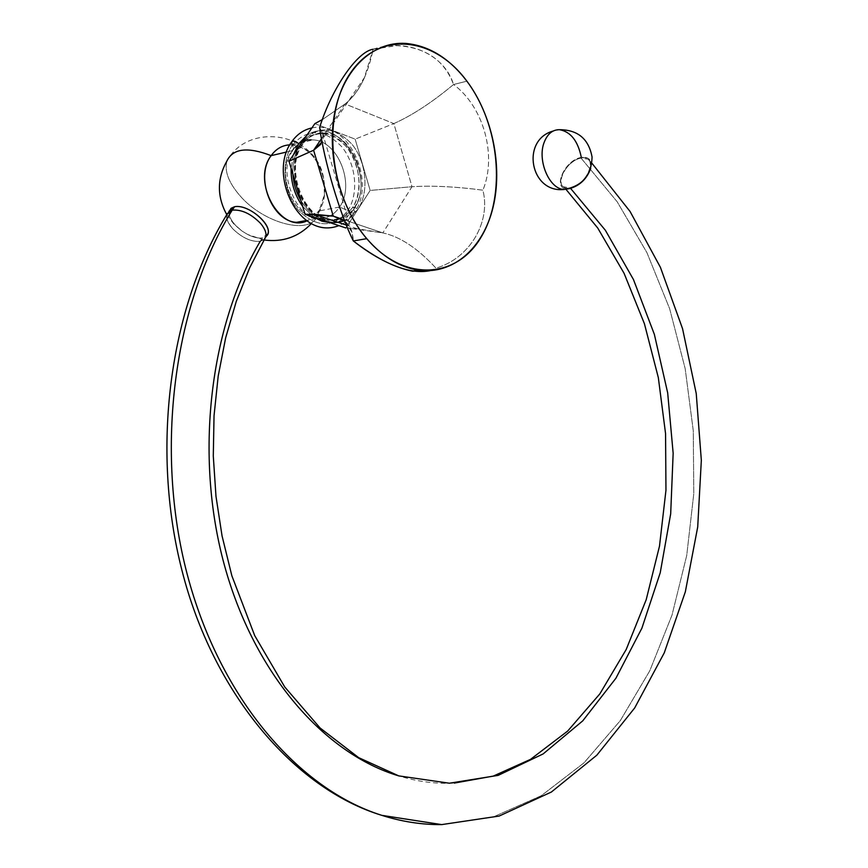 <?xml version="1.0" encoding="UTF-8"?>
<svg xmlns="http://www.w3.org/2000/svg" width="868" height="868" viewBox="0 0 868 868"><rect width="100%" height="100%" fill="white"/><g stroke="black" fill="none" stroke-linecap="round" stroke-linejoin="round"><path stroke-width="0.65" stroke-dasharray="4.34 3.25" d="M321.67 138.403L345.084 103.965L322.636 119.415L345.084 103.965C358.419 93.603 367.772 75.353 373.142 49.237L396.915 45.635C425.602 47.273 444.481 60.228 453.541 84.511L466.897 81.18L453.541 84.511C483.823 106.818 497.082 155.806 482.901 190.179C491.049 221.807 469.924 258.36 435.975 268.147C417.758 248.346 400.05 236.606 382.842 232.906L347.829 228.045L357.052 228.707L382.842 232.906L341.547 218.92L382.842 232.906C400.05 236.606 417.758 248.346 435.975 268.147C469.924 258.36 491.049 221.807 482.901 190.179C455.711 186.598 432.069 185.448 411.985 186.718L393.855 123.582C412.116 115.466 432.014 102.446 453.541 84.511C483.823 106.818 497.082 155.806 482.901 190.179C455.711 186.598 432.069 185.448 411.985 186.718L370.169 190.439L345.898 227.969L370.169 190.439L355.142 139.14L370.169 190.439L411.985 186.718L382.842 232.906L411.985 186.718L393.855 123.582L345.084 103.965L321.67 138.403M314.856 123.625L355.142 139.14L314.856 123.625M338.281 222.382C307.695 229.076 280.527 170.497 302.097 142.352L302.748 144.327L300.013 145.423C294.762 153.3 292.397 162.88 292.928 174.164C292.397 162.88 294.762 153.3 300.013 145.423C314.325 129.343 329.862 129.864 346.625 146.974C360.361 163.531 363.041 191.6 352.451 207.712L354.437 207.333C350.878 212.768 346.365 216.523 340.918 218.595C346.365 216.523 350.878 212.768 354.437 207.333C371.916 182.985 352.744 133.488 325.001 133.01C315.692 132.576 308.021 136.558 301.988 144.956L300.013 145.423C306.046 137.035 313.717 133.054 323.026 133.477C350.759 133.954 369.931 183.387 352.451 207.712L354.437 207.333L358.061 208.993C369.334 191.774 366.48 161.817 351.844 144.099C333.974 125.773 317.395 125.198 302.097 142.352C289.966 159.614 293.069 191.394 308.563 209.058C327.193 226.732 343.695 226.711 358.061 208.993L354.437 207.333C371.916 182.985 352.744 133.488 325.001 133.01C315.692 132.576 308.021 136.558 301.988 144.956L302.748 144.327L302.097 142.352C317.395 125.198 333.974 125.773 351.844 144.099C366.48 161.817 369.334 191.774 358.061 208.993C354.426 214.559 349.858 218.476 344.357 220.754M323.102 138.837L322.636 133.444L319.63 127.487L322.625 133.433M345.041 221.307L351.996 232.364L353.33 240.968C352.831 231.962 350.064 225.409 345.041 221.307M373.142 49.237C407.689 37.4 444.774 54.912 453.541 84.511C432.014 102.446 412.116 115.466 393.855 123.582L355.142 139.14L393.855 123.582L345.084 103.965C352.527 98.041 358.885 89.523 364.159 78.413L373.142 49.237M353.753 209.253C377.732 176.399 337.695 112.146 306.48 135.82C337.695 112.146 377.732 176.399 353.753 209.253L354.708 212.074L353.753 209.253C347.732 218.215 339.8 222.675 329.97 222.642C339.8 222.675 347.732 218.215 353.753 209.253M293.351 154.927L291.127 168.229L293.351 154.927M302.672 206.421L313.988 217.293L302.672 206.421M352.451 207.712L347.037 214.06L340.43 218.345L347.037 214.06L352.451 207.712M336.024 219.832C322.462 222.154 310.755 215.72 300.892 200.53C308.249 212.334 317.319 218.931 328.082 220.32L340.755 218.649L330.068 219.951C304.267 219.365 284.161 168.251 302.748 144.327C308.791 136.124 316.212 132.348 325.001 133.01L323.026 133.477M292.418 145.021C307.576 128.095 323.992 128.638 341.688 146.67C356.184 164.106 359.005 193.629 347.829 210.609C350.932 213.268 353.222 213.756 354.708 212.074C353.222 213.756 350.932 213.268 347.829 210.609L339.594 206.985C355.522 185.014 338.108 140.334 312.936 139.932C304.451 139.553 297.453 143.166 291.974 150.772L293.731 149.329L292.418 145.021C307.576 128.095 323.992 128.638 341.688 146.67C356.184 164.106 359.005 193.629 347.829 210.609C333.594 228.078 317.243 228.11 298.798 210.707C283.456 193.325 280.397 162.034 292.418 145.021L293.731 149.329L291.974 150.772L286.483 152.052L291.974 150.772C275.438 172.396 292.852 217.64 317.504 218.378C326.628 218.986 333.996 215.188 339.594 206.985C355.522 185.014 338.108 140.334 312.936 139.932C304.451 139.553 297.453 143.166 291.974 150.772C275.438 172.396 292.852 217.64 317.504 218.378C326.628 218.986 333.996 215.188 339.594 206.985L318.675 211.032L339.594 206.985L347.829 210.609C333.594 228.078 317.243 228.11 298.798 210.707C283.456 193.325 280.397 162.034 292.418 145.021L291.963 141.451M289.793 144.847L292.093 144.88C317.232 145.206 334.592 189.3 318.675 211.032L313.446 216.967L307.033 220.852L313.446 216.967L318.675 211.032L317.862 214.711C311.764 236.139 263.731 223.825 239.774 195.484C228.414 182.258 224.172 170.681 227.036 160.754C224.172 170.681 228.414 182.258 239.774 195.484C263.731 223.825 311.764 236.139 317.862 214.711L324.48 194.302L323.504 177.528C317.59 156.934 306.35 146.041 289.793 144.847M229.315 211.249C228.772 217.694 233.047 224.324 242.161 231.138L247.098 234.186C252.924 237.246 258.056 238.483 262.505 237.897L260.172 241.337L264.393 239.264L260.172 241.337C209.731 326.694 194.323 455.331 224.345 564.981C254.454 674.707 324.947 753.977 398.792 775.894C417.41 781.634 435.866 784.043 454.192 783.11M264.328 239.384L260.194 241.369C251.47 242.031 242.53 238.038 233.362 229.38L232.537 228.501C224.855 218.953 224.758 212.834 232.233 210.143L226.993 214.255C225.886 218.248 227.731 223 232.537 228.501C227.828 223.119 225.951 218.432 226.895 214.461M267.984 233.601L262.505 237.897C248.812 240.121 225.951 220.841 229.391 210.957M265.716 237.007C266.671 233.416 265.131 229.098 261.084 224.052C265.131 229.098 266.671 233.416 265.716 237.007M570.081 187.879C582.927 186.229 596.5 164.432 588.005 159.202L581.072 158.106L617.213 201.81L646.899 252.588L669.651 308.737L685.178 368.629L693.272 430.734L693.803 493.523L686.718 555.509L672.006 615.13L649.796 670.758L620.284 720.657L583.904 762.95L541.306 795.685L493.491 816.864L441.855 824.6L493.491 816.864L541.306 795.685L583.904 762.95L620.284 720.657L649.796 670.758L672.006 615.13L686.718 555.509L693.803 493.523L693.272 430.734L685.178 368.629L669.651 308.737L646.899 252.588L617.213 201.81L581.072 158.106C599.202 153.81 587.745 185.351 570.081 187.879C552.156 191.676 563.733 160.786 581.072 158.106C568.204 159.994 554.88 181.553 563.419 186.783L570.081 187.879M581.321 157.423C563.658 160.135 551.18 191.6 569.104 188.681C551.18 191.6 563.658 160.135 581.321 157.423C589.057 156.544 592.204 160.179 590.761 168.338C592.204 160.179 589.057 156.544 581.321 157.423C577.925 140.898 570.645 131.654 559.448 129.69L553.198 131.025M227.177 213.702C225.68 217.738 227.47 222.664 232.537 228.501L233.362 229.38C242.508 238.016 251.438 241.998 260.172 241.337C251.438 241.998 242.508 238.016 233.362 229.38C242.53 238.038 251.47 242.031 260.194 241.369L265.76 236.931M260.172 241.337L262.505 237.897M340.18 218.465L328.082 220.32M301.988 144.956C283.76 168.869 302.954 219.072 330.068 219.951C302.954 219.072 283.76 168.869 301.988 144.956M322.495 133.021L352.158 232.917M405.475 43.4L397.479 45.635M364.766 77.089L323.167 138.294M357.095 228.707L346.636 225.192M311.894 127.932C349.023 119.838 376.289 181.499 354.708 212.074C350.629 218.421 345.366 222.935 338.9 225.626M292.093 144.88L312.936 139.932C307.413 138.262 301.012 141.397 293.731 149.329C274.798 172.016 299.427 220.884 317.504 218.378L306.502 220.461M324.48 194.302L323.113 201.897L319.988 210.598L311.417 223.553M263.981 239.969L247.597 234.447M226.776 214.667L233.72 223.879L242.508 231.376M323.504 177.528C315.789 133.043 249.029 121.129 227.036 160.754M588.005 159.202L591.889 163.195M563.419 186.783L566.066 189.441M228.859 211.575L226.993 214.255"/><path stroke-width="1.3" d="M314.856 123.625L289.011 161.231L313.598 150.262L321.67 138.403L313.598 150.262L289.011 161.231L314.856 123.625L322.636 119.415L314.856 123.625M345.898 227.969L305.059 214.298L289.011 161.231L305.059 214.298L333.269 216.121L313.598 150.262L333.269 216.121L345.041 221.307L333.269 216.121L314.118 214.266L305.059 214.298L345.898 227.969M353.33 240.968C340.234 215.036 324.014 160.699 319.63 127.487C331.869 88.102 357.464 51.386 373.142 49.237C357.464 51.386 331.869 88.102 319.63 127.487C324.014 160.699 340.234 215.036 353.33 240.968L366.763 238.657L353.33 240.968C374.206 257.308 393.942 267.387 412.539 271.185L430.181 270.675C410.087 274.668 384.47 264.762 353.33 240.968M322.288 141.723L313.598 150.262L320.813 144.283M466.897 81.18C449.244 58.069 428.77 45.483 405.475 43.4C373.381 41.393 343.88 68.366 335.037 111.104C326.129 153.788 339.562 206.747 366.763 238.657C329.113 195.322 321.236 114.24 350.846 72.467C379.913 30.033 434.553 37.042 466.897 81.18C499.686 124.786 506.142 194.964 481.414 236.606C457.208 278.791 403.989 282.642 366.763 238.657C382.625 256.895 399.931 267.409 418.68 270.187C453.194 274.863 483.151 248.085 493.035 207.419C502.93 166.71 492.525 115.498 466.897 81.18M341.547 218.92L333.269 216.121L341.547 218.92M338.9 225.626C298.928 241.141 267.789 174.088 291.518 142.081C293.102 140.312 295.478 140.887 298.646 143.795L306.48 135.82L298.646 143.795L293.351 154.927L298.646 143.795C295.478 140.887 293.102 140.312 291.518 142.081L292.418 145.021M291.127 168.229C290.813 182.486 294.664 195.213 302.672 206.421C294.664 195.213 290.813 182.486 291.127 168.229M313.988 217.293L321.887 221.166L329.97 222.642L321.887 221.166L313.988 217.293M340.18 218.465L336.024 219.832M300.892 200.53C296.205 192.49 293.547 183.701 292.928 174.164C293.547 183.701 296.205 192.49 300.892 200.53M286.483 152.052L271.152 155.643C276.046 148.851 282.252 145.26 289.793 144.847C282.252 145.26 276.046 148.851 271.152 155.643L286.483 152.052M307.033 220.852L296.606 222.327C271.977 221.644 254.628 177.029 271.152 155.643C251.015 181.618 280.494 233.926 307.033 220.852M227.036 160.754C233.123 148.363 247.825 146.659 271.152 155.643C247.825 146.659 233.123 148.363 227.036 160.754C216.967 178.58 216.881 196.548 226.776 214.667M266.248 236.291C276.154 228.751 250.103 203.73 234.631 206.692L231.083 208.298L229.315 211.249M260.194 241.369C209.731 326.694 194.323 455.331 224.345 564.981C254.454 674.707 324.947 753.977 398.792 775.894L449.396 783.218L498.178 775.374L543.14 753.923L582.754 720.852L615.911 678.234L641.886 628.193L660.233 572.739L670.682 513.823L673.156 453.27L667.676 392.868L654.364 334.364L633.466 279.55L605.365 230.259L570.612 188.41L605.365 230.259L633.466 279.55L654.364 334.364L667.676 392.868L673.156 453.27L670.682 513.823L660.233 572.739L641.886 628.193L615.911 678.234L582.754 720.852L543.14 753.923L498.178 775.374L449.396 783.218L398.792 775.894L358.679 757.655L320.064 727.97L284.737 686.968L254.693 635.582L231.843 575.723L222.056 535.914L215.98 496.322L213.289 456.026L214.038 415.729L218.194 376.104L225.658 337.826L236.248 301.5L249.713 267.702L265.76 236.921C266.66 233.34 265.098 229.054 261.084 224.052L260.302 223.141C250.906 213.723 241.554 209.383 232.233 210.143C241.554 209.383 250.906 213.723 260.302 223.141L261.084 224.052C265.098 229.054 266.66 233.34 265.76 236.931L264.328 239.384M229.391 210.957L234.631 206.692L232.266 210.099L234.631 206.692C248.129 204.078 271.651 223.89 267.984 233.601M264.393 239.264L265.716 237.007L264.393 239.264M441.855 824.6C422 824.795 401.993 821.714 381.833 815.356C299.069 789.403 219.94 698.805 187.141 574.03C154.406 449.364 173.936 304.386 232.212 210.11C241.51 209.362 250.874 213.702 260.302 223.141C250.874 213.702 241.51 209.362 232.212 210.11C173.936 304.386 154.406 449.364 187.141 574.03C219.94 698.805 299.069 789.403 381.833 815.356C401.993 821.714 422 824.795 441.855 824.6M569.104 188.681L569.831 188.562C579.943 185.568 586.909 178.83 590.761 168.338C586.909 178.83 579.943 185.568 569.831 188.562L569.104 188.681M544.388 141.788C536.75 159.81 549.303 189.495 564.254 189.452L569.831 188.562L564.254 189.452C549.303 189.495 536.75 159.81 544.388 141.788C547.719 133.683 552.742 129.657 559.448 129.69C552.742 129.657 547.719 133.683 544.388 141.788M581.321 157.423C577.925 140.898 570.645 131.654 559.448 129.69C577.817 129.788 588.688 138.891 592.063 157.01C591.488 175.336 582.222 186.153 564.254 189.452C530.24 193.521 520.474 139.943 553.198 131.025M591.889 163.195L630.081 211.488L660.407 267.311L682.541 328.646L696.245 393.595L701.333 460.311L697.709 526.995L685.34 591.792L664.28 652.801L634.671 707.973L596.859 755.16L551.375 792.028L499.122 816.061L441.714 824.6L381.833 815.356C293.124 788.263 212.834 691.937 182.052 570.764C150.522 448.474 169.64 307.977 226.895 214.472L232.212 210.11L227.177 213.702M344.357 220.754L338.281 222.382M418.68 270.187L412.257 271.142M346.636 225.192L314.151 214.266M291.963 141.451C297.181 134.204 303.822 129.69 311.894 127.932M296.606 222.327L306.502 220.461M311.417 223.553C298.494 236.975 282.686 242.443 263.981 239.969M267.919 233.828L265.716 237.072M566.066 189.441L597.748 228.045L624.081 273.312L644.403 323.677L658.324 377.602L665.561 433.609L665.962 490.257L659.496 546.124L646.193 599.723L626.197 649.514L599.842 693.879L567.661 731.073L530.522 759.37L493.284 776.09L454.192 783.11M229.467 210.707L228.859 211.575"/></g></svg>
